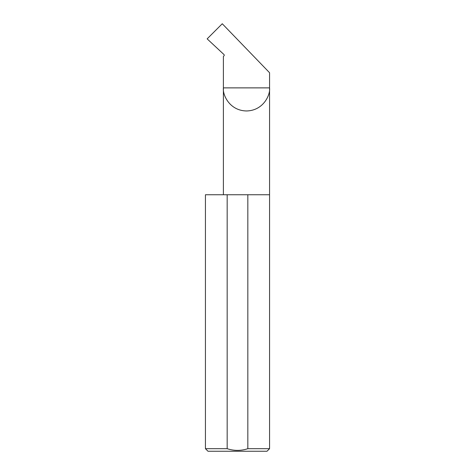 <?xml version="1.0" encoding="UTF-8"?>
<svg xmlns="http://www.w3.org/2000/svg" width="475" height="475" viewBox="0 0 475 475"><rect width="100%" height="100%" fill="white"/><g stroke="black" fill="none" stroke-linecap="round" stroke-linejoin="round"><path stroke-width="0.71" d="M269.562 448.685L247.831 448.685C240.967 450.941 234.08 450.941 227.169 448.685L205.438 448.685L208.002 451.25L266.998 451.25L269.562 448.685L269.562 87.875L223.393 87.875L223.393 56.436L224.016 55.765A0.855 0.855 0 0 0 223.974 54.56L207.148 38.867L222.264 23.75L269.562 72.728L269.562 87.875C270.489 94.626 263.566 110.645 246.477 110.96C229.389 110.645 222.466 94.626 223.393 87.875L223.393 194.75M247.831 448.685L247.831 194.75L269.562 194.75M205.438 448.685L205.438 194.75L227.169 194.75L227.169 448.685M247.831 194.75L227.169 194.75"/></g></svg>
